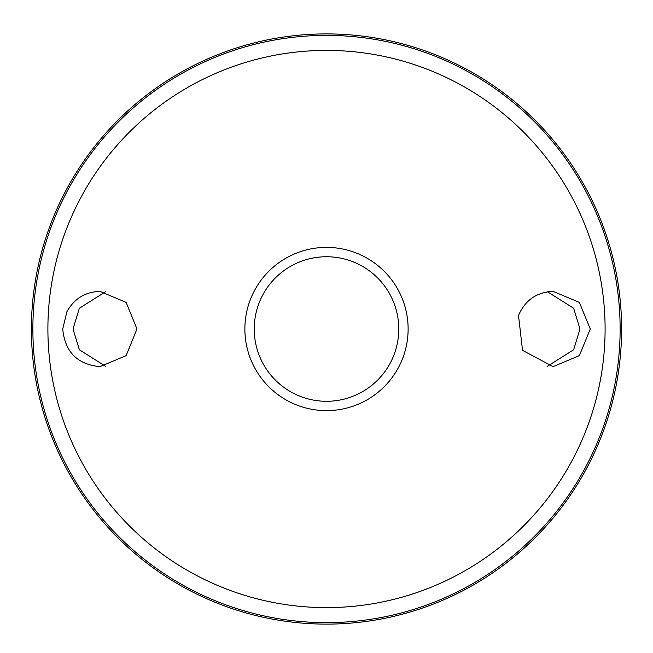 <?xml version="1.0" encoding="UTF-8"?>
<svg xmlns="http://www.w3.org/2000/svg" width="653" height="653" viewBox="0 0 653 653"><rect width="100%" height="100%" fill="white"/><g stroke="black" fill="none" stroke-linecap="round" stroke-linejoin="round"><path stroke-width="0.98" d="M326.5 256.743A72.271 72.271 0 0 1 389.09 365.149A72.271 72.271 0 0 1 263.91 365.149A72.271 72.271 0 0 1 326.5 256.743M269.289 373.165A72.271 72.271 0 0 1 269.289 284.855M383.711 284.855A72.271 72.271 0 0 1 383.711 373.165M66.924 311.652C74.205 298.69 85.208 291.924 99.933 291.369L126.135 302.388L136.967 328.998L126.135 355.64L99.933 366.651C77.348 364.431 64.949 351.885 62.721 329.014L66.924 311.652M518.515 315.44C525.134 300.2 536.652 292.169 553.067 291.369L579.366 302.396L590.279 329.03L579.366 355.632L553.067 366.651L522.522 350.326L518.515 315.44M326.5 33.907A295.107 295.107 0 0 1 582.068 476.568A295.107 295.107 0 0 1 70.932 476.568A295.107 295.107 0 0 1 326.5 33.907M105.484 291.793L79.356 308.249L73.03 329.014L79.356 349.771L105.484 366.227M547.516 366.227L573.644 349.771L579.97 329.014L573.644 308.249L547.516 291.793M326.5 247.389A81.625 81.625 0 0 1 397.187 369.827A81.625 81.625 0 0 1 255.813 369.827A81.625 81.625 0 0 1 326.5 247.389M326.5 50.412A278.602 278.602 0 0 1 567.775 468.315A278.602 278.602 0 0 1 85.225 468.315A278.602 278.602 0 0 1 326.5 50.412M326.5 35.384A293.63 293.63 0 0 1 580.795 475.825A293.63 293.63 0 0 1 72.205 475.825A293.63 293.63 0 0 1 326.5 35.384"/></g></svg>
